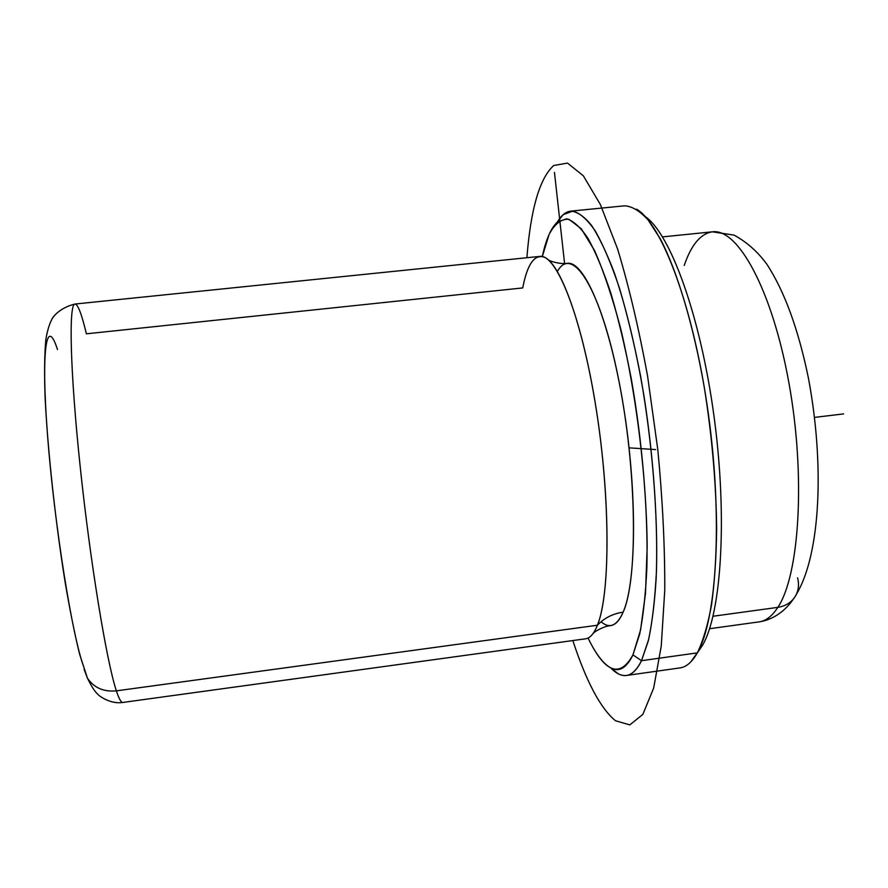 <?xml version="1.0" encoding="UTF-8"?>
<svg xmlns="http://www.w3.org/2000/svg" width="888" height="888" viewBox="0 0 888 888"><rect width="100%" height="100%" fill="white"/><g stroke="black" fill="none" stroke-linecap="round" stroke-linejoin="round"><path stroke-width="1.33" d="M57.487 349.539C46.531 315.218 40.748 348.573 47.675 437.107C54.49 525.43 72.372 637.007 83.75 666.821M84.06 669.263L87.446 678.21C94.05 687.834 103.696 692.052 116.383 690.853C119.003 698.834 121.157 702.708 122.822 702.441C121.157 702.708 119.003 698.834 116.383 690.853C103.696 692.052 94.05 687.834 87.446 678.21L84.06 669.263M86.38 333.81C81.729 314.252 77.955 304.329 75.036 304.029C68.609 303.319 70.008 370.318 80.198 466.7C90.321 562.981 106.649 661.838 116.383 690.853C106.649 661.838 90.321 562.981 80.198 466.7C70.008 370.318 68.609 303.319 75.036 304.029C58.331 308.103 52.081 318.281 51.815 319.414C49.217 324.431 47.23 331.157 45.843 339.582C44.478 354.667 44.234 373.992 45.11 397.558C47.675 450.027 55.378 521.112 64.957 581.14C69.819 609.845 74.703 634.187 79.598 654.167L87.446 678.21C91.864 687.101 95.393 692.496 98.024 694.383C97.314 694.494 109.513 704.606 122.822 702.441L585.581 638.805C590.054 638.217 593.994 633.688 597.402 625.23L116.383 690.853L597.402 625.23C609.723 595.504 610.633 506.271 597.557 417.882C584.559 329.415 561.061 263.192 544.033 257.12C534.387 254.068 527.272 264.335 522.721 287.923L86.38 333.81M75.036 304.029L539.715 256.41C556.254 253.457 581.218 315.118 595.826 406.582C610.533 497.924 610.334 594.338 597.402 625.23C604.251 618.015 612.831 613.664 623.132 612.165C612.831 613.664 604.251 618.015 597.402 625.23C595.082 631.057 592.485 635.009 589.621 637.107M548.196 259.762C552.181 262.526 562.648 263.836 564.091 263.536L567.365 263.359C584.304 260.462 609.157 318.681 623.221 404.873C637.395 490.942 636.507 582.273 623.132 612.165C638.195 579.32 636.885 469.086 618.326 377.933C599.944 286.558 572.016 244.711 557.398 271.451M542.302 256.565L549.084 234.454C554.7 223.843 561.305 218.781 568.908 219.258L581.263 228.749L594.516 250.494C603.585 270.951 612.265 296.858 620.568 328.216C636.485 394.55 646.697 478.61 647.163 547.33L645.476 593.617L640.559 630.025L632.944 654.9C619.902 678.465 604.939 672.849 588.056 638.05C595.704 653.879 603.318 663.869 610.9 668.009C619.236 672.371 626.584 668.009 632.944 654.9L639.66 634.176C643.267 616.028 645.665 593.828 646.875 567.587C648.196 512.321 642.49 442.357 631.224 378.51C625.208 347.386 618.503 319.225 611.111 294.017C603.518 271.084 595.837 252.592 588.1 238.55C580.486 227.261 573.304 220.679 566.566 218.803L557.409 222.056C551.026 227.872 545.987 239.383 542.302 256.565M601.054 621.755C609.59 629.137 616.949 625.94 623.132 612.165C619.558 620.457 615.451 624.908 610.811 625.529L607.581 626.118C606.115 626.173 596.248 629.925 593.04 633.555M641.513 660.694L632.944 654.9L641.513 660.694C634.776 674.081 627.028 678.454 618.281 673.826L610.733 667.92C616.161 673.57 621.411 676.079 626.473 675.468C632.034 674.725 637.04 669.796 641.513 660.694L648.296 640.903C652.025 623.709 654.656 602.708 656.188 577.899C658.252 525.618 653.846 458.741 643.856 395.127C635.686 347.275 625.862 306.549 614.374 272.949C606.748 252.891 599.167 237.063 591.608 225.463C584.215 216.394 577.267 211.622 570.784 211.122C565.7 211.721 561.194 215.407 557.264 222.178L563.203 214.652L572.804 211.1C579.864 212.898 587.379 219.558 595.349 231.08C603.463 245.465 611.488 264.458 619.436 288.078C627.161 314.075 634.165 343.156 640.448 375.324C652.181 441.325 658.03 513.752 656.465 570.806C655.122 597.89 652.514 620.768 648.651 639.438L641.513 660.694L697.335 652.869L641.513 660.694M570.784 211.122L624.597 205.816C631.956 206.216 639.76 210.889 647.996 219.813L660.55 239.261C677.422 271.795 693.572 325.452 704.417 388.089C712.065 436.552 716.15 483.494 716.649 528.926C716.261 557.464 714.54 582.872 711.488 605.15C707.747 625.208 703.03 641.114 697.335 652.869C692.107 662.037 686.335 667.043 680.03 667.898L626.473 675.468M690.886 661.815L702.597 645.188C721.467 613.031 727.683 516.716 713.974 416.006C700.366 315.251 670.196 233.289 645.099 216.461C670.196 233.289 700.366 315.251 713.974 416.006C727.683 516.716 721.467 613.031 702.597 645.188L697.335 652.869C716.771 619.813 722.932 518.514 708.258 413.231C693.695 307.903 662.148 224.065 636.585 209.157M702.597 645.188L697.524 652.591M662.548 236.896L712.343 231.824C737.817 227.927 772.227 289.854 788.944 383.039C805.827 476.101 799.511 575.069 777.821 607.37L713.031 616.25L777.821 607.37C772.149 616.128 765.911 620.967 759.129 621.878C765.911 620.967 772.149 616.128 777.821 607.37C799.511 575.069 805.827 476.101 788.944 383.039C772.227 289.854 737.817 227.927 712.343 231.824C700.632 233.611 691.264 244.822 684.226 265.457M712.343 231.824L733.988 235.098C746.664 241.947 757.575 251.582 766.721 264.025C784.393 291.031 798.257 328.893 808.324 377.633C824.619 463.78 820.712 553.879 796.403 594.294C792.751 601.598 786.546 605.949 777.821 607.37C786.546 605.949 792.751 601.598 796.403 594.294C798.756 589.121 799.133 583.638 797.557 577.844M564.59 263.525L554.456 172.383M629.093 447.852L655.688 449.583M814.562 417.393L843.6 413.908M572.827 640.57C586.291 681.618 600.499 708.335 615.428 720.723L629.792 724.908L642.845 714.396L653.657 688.133L661.238 646.175L664.768 590.054C664.923 546.52 662.603 499.733 657.808 449.716L647.552 375.89C638.805 328.26 628.815 285.958 617.593 248.995L600.366 204.529L583.327 175.78L567.51 163.092L553.69 165.523C539.649 178.266 530.713 209.002 526.895 257.731M563.203 214.652L557.409 222.056M618.281 673.826L610.9 668.009M793.128 599.356C788.378 606.582 776.7 619.28 759.129 621.878L709.556 628.726"/></g></svg>
